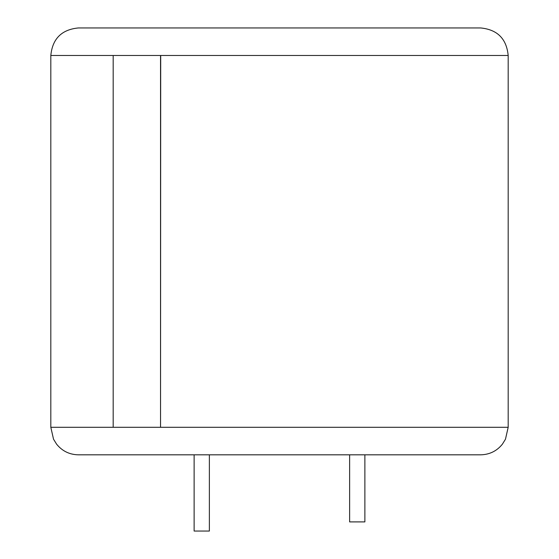 <?xml version="1.0" encoding="UTF-8"?>
<svg xmlns="http://www.w3.org/2000/svg" width="559" height="559" viewBox="0 0 559 559"><rect width="100%" height="100%" fill="white"/><g stroke="black" fill="none" stroke-linecap="round" stroke-linejoin="round"><path stroke-width="0.84" d="M113.184 55.481L50.82 55.481C52.448 38.76 61.63 29.585 78.351 27.95L480.649 27.95C497.37 29.585 506.552 38.76 508.18 55.481L113.184 55.481L113.184 427.293L160.538 427.293L160.538 55.481M279.5 454.823L349.627 454.823L349.627 521.903L364.873 521.903L364.873 454.823L480.649 454.823L78.351 454.823L194.127 454.823L194.127 531.05L209.373 531.05L209.373 454.823L279.5 454.823M160.538 427.293L160.699 55.481M240.321 27.95L206.243 27.95M185.392 27.95L164.702 27.95M160.699 427.293L508.18 427.293L505.469 439.206L502.401 444.167C496.797 451.071 489.544 454.621 480.649 454.823M50.82 55.481L50.82 427.293L113.184 427.293M508.18 55.481L508.18 427.293M50.82 427.293L53.531 439.206L56.599 444.167C62.203 451.071 69.456 454.621 78.351 454.823"/></g></svg>
